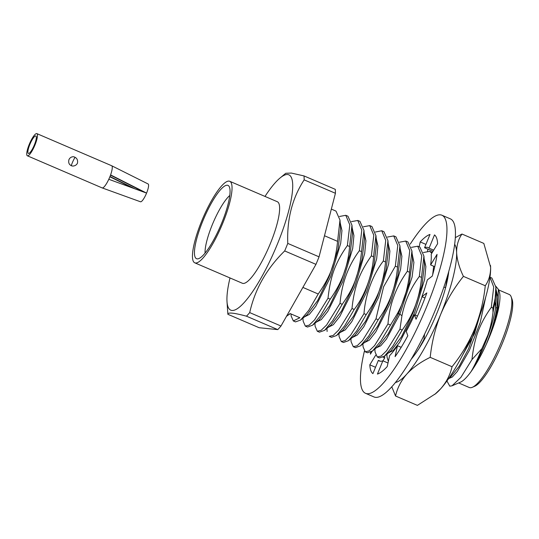 <?xml version="1.0" encoding="UTF-8"?>
<svg xmlns="http://www.w3.org/2000/svg" width="539" height="539" viewBox="0 0 539 539"><rect width="100%" height="100%" fill="white"/><g stroke="black" fill="none" stroke-linecap="round" stroke-linejoin="round"><path stroke-width="0.81" d="M34.361 144.93A9.5 2.169 113.2 0 1 28.358 153.433A9.5 2.169 113.2 0 1 30.11 143.846A9.5 2.169 113.2 0 1 35.85 135.976A9.5 2.169 113.2 0 1 34.361 144.93M34.968 144.991A12.06 2.756 113.2 0 1 27.348 155.784A12.06 2.756 113.2 0 1 29.571 143.617A12.06 2.756 113.2 0 1 36.868 133.618A12.06 2.756 113.2 0 1 34.968 144.991M71.222 165.79A9.5 2.169 113.2 0 1 72.334 162.717A9.5 2.169 113.2 0 1 74.968 157.462M77.454 163.236C76.43 165.109 74.786 166.052 72.522 166.066C69.302 165.217 68.109 163.061 68.958 159.584C69.908 157.705 71.411 156.748 73.479 156.714C76.72 157.563 78.047 159.739 77.454 163.236M111.674 165.742L148.117 183.974A9.689 2.21 -66.8 0 1 146.574 193.097L110.589 174.906A12.06 2.756 -66.8 0 0 111.674 165.742A12.06 2.756 -66.8 0 0 111.64 165.722L36.868 133.618M132.506 187.949L109.882 176.765M139.837 189.998A6.65 1.516 -66.8 0 0 139.588 190.543M110.502 175.155L142.532 191.365A2735.432 225.538 25.5 0 1 144.924 192.436M134.844 188.805L109.983 176.516M110.589 174.906A12.06 2.756 113.2 0 1 109.747 177.102A12.06 2.756 113.2 0 1 108.79 179.285A12.06 2.756 113.2 0 1 102.154 187.909A12.06 2.756 113.2 0 1 102.12 187.895L27.348 155.784M108.79 179.285L146.574 193.097A9.689 2.21 113.2 0 1 140.477 201.775L102.154 187.909M375.696 355.161L369.815 364.829A75.986 17.349 -66.8 0 0 372.921 373.621L378.365 360.342A61.742 14.102 -66.8 0 0 379.355 360.995A61.742 14.102 -66.8 0 0 382.879 360.8L387.999 362.996M378.365 360.342L380.514 361.265M382.879 360.8L377.435 374.079A75.986 17.349 -66.8 0 0 387.211 366.594L389.609 355.652A61.742 14.102 -66.8 0 0 397.486 345.715L401.205 347.311M397.486 345.715L395.087 356.663A75.986 17.349 -66.8 0 0 407.807 335.763L406.244 331.33A61.742 14.102 -66.8 0 0 414.478 314.796L417.476 316.09M414.478 314.796L416.041 319.236A75.986 17.349 -66.8 0 0 426.841 292.906L421.909 296.672L424.961 297.986M421.909 296.672A61.742 14.102 -66.8 0 0 427.353 279.856L432.285 276.083A75.986 17.349 -66.8 0 0 437.041 254.381L430.627 264.918L434.737 266.684M430.627 264.918A61.742 14.102 -66.8 0 0 431.2 254.24L437.614 243.702A75.986 17.349 -66.8 0 0 434.508 234.91L429.064 248.189L433.679 250.17M429.064 248.189A61.742 14.102 -66.8 0 0 428.074 247.529A61.742 14.102 -66.8 0 0 424.55 247.731L432.965 251.342M424.55 247.731L430.001 234.452A75.986 17.349 -66.8 0 0 420.218 241.93L425.925 244.383M427.926 249.18L427.521 251.033M420.218 241.93L419.153 246.801M370.664 352.25A75.986 17.349 -66.8 0 0 370.394 354.15L372.153 351.26M384.63 356.023A61.742 14.102 -66.8 0 0 384.725 357.936L382.959 360.834M383 357.195L384.725 357.936M369.815 364.829L375.521 367.275M410.213 244.14A96.885 22.126 113.2 0 1 441.94 215.236L450.436 218.888A96.885 22.126 113.2 0 1 435.222 310.255A96.885 22.126 113.2 0 1 373.985 396.94L365.489 393.288A96.885 22.126 113.2 0 1 364.398 351.192M441.94 215.236A96.885 22.126 113.2 0 1 426.726 306.603A96.885 22.126 113.2 0 1 365.489 393.288M495.799 286.222L498.339 289.349L497.969 307.735C495.725 318.994 491.871 331.067 486.407 343.97C481.509 354.77 476.489 363.832 471.342 371.149C481.26 355.72 492.761 326.701 495.664 307.513L496.453 295.46M448.866 378.243L451.008 376.471L459.167 366.284L468.613 348.679L482.944 306.421M489.985 277.268L493.724 287.065L491.278 307.358L492.895 308.052L492.99 312.58L494.93 301.88L495.867 287.017L491.878 278.036L489.991 277.221M462.442 355.349L474.468 333.722L479.555 316.339M445.457 288.217L447.592 275.577M443.934 287.024L445.51 287.705M424.57 334.092L423.95 339.402L424.355 339.577A58.892 13.448 113.2 0 1 418.816 348.841L418.156 349.804A58.798 13.428 113.2 0 1 411.102 359.318M448.717 271.71A58.798 13.428 113.2 0 1 424.429 339.395L424.355 339.577M432.265 252.495L431.907 252.313M411.432 247.354L417.712 246.222L421.754 255.809L419.329 276.46C410.684 288.075 404.897 301.133 401.953 315.645L399.972 329.107L386.564 350.761L381.154 356.03L377.26 356.973L379.456 357.936L384.529 356.104L392.682 346.395L402.168 330.05C413.507 314.446 419.955 296.901 421.525 277.41L423.917 256.099L419.915 247.165M399.439 242.206L405.726 241.074L409.768 250.662L407.336 271.312C395.909 287.125 389.454 304.676 387.979 323.959L374.571 345.614L369.161 350.882L365.267 351.826L367.463 352.789L372.537 350.95L380.696 341.248L397.351 313.671C404.331 300.802 408.394 286.997 409.539 272.256L411.924 250.952L407.922 242.018M384.523 356.117L391.051 350.727L401.555 336.68L413.231 312.344L421.936 285.454L424.503 264.561M379.072 345.546L388.181 333.843L398.604 313.489L409.195 283.319L412.524 259.387L411.931 250.945M388.343 361.44L387.083 357.209L386.861 354.184M412.119 253.613L413.898 262.432L412.092 277.066L399.904 314.048L386.416 339.105L380.675 345.849L376.545 347.709M424.105 258.72L425.871 266.549L424.651 279.33L414.565 312.809L399.756 342.258L393.2 350.525L388.558 352.843M377.26 356.973L375.097 352.061M423.418 252.508L429.704 251.369L431.82 253.222M433.679 266.232L432.669 274.728M422.098 296.76L415.246 315.133M423.95 339.402L418.816 348.841M491.278 307.358C486.488 314.008 482.661 320.665 479.811 327.321C476.052 335.568 473.431 346.328 471.962 359.587L460.879 377.394L452.039 385.796L449.782 386.18L446.925 380.979M485.646 297.413L480.229 322.484L469.408 350.323L457.328 371.438L452.288 377.024L448.596 378.627M496.055 289.611L497.793 296.672L496.965 308.072C495.119 318.987 491.602 330.946 486.407 343.97M495.712 294.685A58.892 13.448 113.2 0 1 492.895 308.052M471.342 371.149C474.637 365.449 478.147 357.943 481.873 348.645L487.849 335.157C490.214 328.413 491.925 320.887 492.99 312.58M399.972 329.107L402.168 330.05M419.329 276.46L421.525 277.41M376.148 238.171L377.913 245.979L376.667 258.794L366.581 292.253L351.785 321.675L345.243 329.908L340.587 332.267M388.134 243.278L389.892 251.107L388.68 263.874L378.6 297.339L363.798 326.789L357.242 335.063L352.594 337.401M400.127 248.452L401.892 256.268L400.652 269.069L390.58 302.507L375.791 331.923L369.242 340.217L364.586 342.541M375.413 232.026L381.753 230.753L385.729 240.441L383.357 261.017C372.907 274.425 365.233 295.096 363.993 313.658L350.586 335.312L345.176 340.581L341.288 341.524L339.119 336.599M387.447 237.059L393.733 235.927L397.775 245.514L395.343 266.165L383.606 286.775L375.986 318.805L362.579 340.466L357.168 345.728L353.274 346.671L351.111 341.746M365.267 351.826L363.104 346.9M498.373 289.288L499.276 291.734A50.626 11.562 113.2 0 1 487.99 340.453A50.626 11.562 113.2 0 1 460.441 382.178L452.039 385.809M481.873 348.645L471.962 359.587M355.477 347.621L360.537 345.809L368.696 336.107L378.183 319.755C389.367 304.602 395.821 287.058 397.546 267.108L399.938 245.797L395.929 236.87M343.484 342.467L348.544 340.661L356.703 330.959L366.197 314.601C373.473 304.265 378.398 294.604 380.979 285.623C383.162 278.609 384.684 270.726 385.553 261.961L387.945 240.65L383.943 231.723M331.492 337.32L336.552 335.514L344.711 325.812L354.204 309.453C365.307 295.076 372.415 274.257 373.561 256.813L375.899 235.604L371.964 226.548L369.761 225.592M367.066 340.426L377.569 326.378L389.239 302.056L397.944 275.166L400.524 254.253M348.538 340.675L355.066 335.285L365.57 321.251L377.253 296.908L385.958 270.005L388.531 249.106M343.087 330.111L353.577 316.09L365.253 291.767L373.972 264.858L376.552 243.938L375.966 235.604M387.979 323.959L390.175 324.902M407.336 271.312L409.539 272.256M375.986 318.805L378.183 319.755M395.343 266.165L397.546 267.108M363.993 313.658L366.197 314.601M383.357 261.017L385.553 261.961M363.461 226.764L369.747 225.625L373.79 235.213L371.364 255.87C364.108 266.172 359.203 275.773 356.629 284.666C354.419 291.727 352.877 299.671 352.001 308.51L354.204 309.453M352.001 308.51L338.6 330.131L333.176 335.453L329.322 336.323M340.17 222.728L341.942 230.53L340.695 243.345L330.616 276.79L315.82 306.213L309.285 314.453L304.616 316.817M352.162 227.829L353.921 235.651L352.708 248.418L342.629 281.884L327.833 311.326L321.278 319.607L316.622 321.951M364.155 233.003L365.92 240.818L364.681 253.613L354.608 287.044L339.819 316.467L333.27 324.768L328.615 327.099M286.472 316.353L290.097 313.55L299.886 317.754L293.317 320.941L291.154 316.016L290.999 313.941M339.482 216.476L345.775 215.304L349.811 224.911L347.379 245.568C342.757 251.996 339.044 258.403 336.242 264.777C332.253 273.28 329.518 284.424 328.022 298.208L314.614 319.87L309.204 325.138L305.31 326.082L303.147 321.163L302.925 318.138M351.468 221.61L357.755 220.478L361.797 230.065L359.372 250.716C348.275 265.639 341.82 283.191 340.015 303.363L326.607 325.017L321.197 330.286L317.303 331.229L315.14 326.317M498.609 289.908L509.24 294.476A50.626 11.562 113.2 0 1 511.174 296.848A50.626 11.562 113.2 0 1 499.889 345.56A50.626 11.562 113.2 0 1 472.339 387.292A50.626 11.562 113.2 0 1 469.287 387.514L458.655 382.953M319.533 332.118L324.559 330.367L332.731 320.617L342.211 304.306C351.381 291.161 358.617 278.542 361.568 251.659L363.96 230.369L359.958 221.421M305.303 326.095L307.506 327.045L312.58 325.206L320.732 315.504L330.218 299.158C341.733 283.116 348.187 265.565 349.582 246.512L351.974 225.221L347.965 216.274M293.31 320.948L295.513 321.891L300.587 320.058L308.739 310.356L318.226 294.004C325.96 282.955 331.04 272.795 333.466 263.537C335.399 256.948 336.774 249.557 337.589 241.364L339.981 220.067L335.986 211.099L331.35 209.098M331.101 324.977L341.598 310.922L353.261 286.607L361.965 259.737L364.553 238.824L363.966 230.362M312.573 325.219L319.101 319.836L329.598 305.795L341.275 281.466L349.986 254.576L352.553 233.677M307.122 314.661L317.612 300.634L329.275 276.325L337.993 249.429L340.574 228.509L339.988 220.067M371.364 255.87L373.561 256.813M340.015 303.363L342.211 304.306M359.372 250.716L361.568 251.659M328.022 298.208L330.218 299.158M347.379 245.568L349.582 246.512M302.884 287.415L318.226 294.004M324.485 235.738L337.589 241.364M472.339 387.292L474.67 386.281A48.726 11.124 -66.8 0 0 501.189 346.119A48.726 11.124 -66.8 0 0 512.05 299.233L511.174 296.848M280.981 326.028A85.485 19.519 113.2 0 1 277.76 329.619L259.158 327.725L227.882 314.298C227.667 312.162 233.865 312.788 246.485 316.191A85.485 19.519 -66.8 0 0 249.705 312.6L280.981 326.028L315.962 264.366L284.686 250.938A85.485 19.519 -66.8 0 0 287.772 243.412L319.048 256.84A85.485 19.519 113.2 0 1 315.962 264.366M285.778 173.275L291.323 173.066L304.016 175.923L335.292 189.351A85.485 19.519 113.2 0 1 335.42 193.285L319.048 256.84M277.76 329.619L246.485 316.191M264.999 196.425A73.648 16.817 113.2 0 1 275.234 182.728A73.648 16.817 113.2 0 1 280.112 177.951A73.648 16.817 113.2 0 1 287.866 213.963A73.648 16.817 113.2 0 1 245.845 300.627A73.648 16.817 113.2 0 1 227.007 301.624L227.842 313.759A85.485 19.519 -66.8 0 0 227.882 314.298M335.42 193.285L304.151 179.858A85.485 19.519 -66.8 0 0 304.016 175.923M304.151 179.858C292.266 198.15 286.809 219.339 287.772 243.412M284.686 250.938C266.637 268.604 254.974 289.16 249.705 312.6M227.007 301.624A73.648 16.817 113.2 0 1 229.998 277.949M194.747 262.81L242.334 283.244A44.36 10.126 -66.8 0 0 269.143 246.478A44.36 10.126 -66.8 0 0 277.336 201.727L229.749 181.293A44.36 10.126 113.2 0 1 221.556 226.05A44.36 10.126 113.2 0 1 194.747 262.81A44.36 10.126 113.2 0 1 202.32 219.514A44.36 10.126 113.2 0 1 229.041 181.111A44.36 10.126 113.2 0 1 229.749 181.293M227.35 185.234A39.893 9.109 -66.8 0 0 202.293 222.27A39.893 9.109 -66.8 0 0 197.786 258.861A39.893 9.109 -66.8 0 0 220.619 225.646A39.893 9.109 -66.8 0 0 228.981 186.218A39.893 9.109 -66.8 0 0 227.35 185.234M205.063 253.074A34.577 7.896 113.2 0 1 213.235 222.479A34.577 7.896 113.2 0 1 229.796 195.475M395.39 382.481A75.986 17.349 -66.8 0 0 406.804 374.066A75.986 17.349 -66.8 0 0 440.734 314.25A75.986 17.349 -66.8 0 0 456.621 252.589A75.986 17.349 -66.8 0 0 454.694 244.362M455.367 237.611L461.977 234.034C458.332 239.269 456.553 245.454 456.621 252.589C457.038 259.872 459.309 267.795 463.412 276.366C454.128 287.9 446.568 300.526 440.734 314.25C435.249 328.116 431.739 342.481 430.203 357.344C420.676 361.986 412.874 367.558 406.804 374.066C401.07 380.723 397.324 388.04 395.545 396.003L391.765 386.739M490.517 265.505A75.986 17.349 113.2 0 1 490.551 265.983A75.986 17.349 113.2 0 1 490.611 267.182A75.986 17.349 113.2 0 1 474.724 328.844A75.986 17.349 113.2 0 1 440.794 388.659A75.986 17.349 113.2 0 1 435.761 393.591L417.395 405.382L395.545 396.003M461.977 234.034L483.82 243.412L490.611 267.182C490.685 274.317 488.9 280.509 485.262 285.744C483.719 300.607 480.209 314.978 474.724 328.844C468.896 342.561 461.337 355.188 452.046 366.729C450.274 374.693 446.521 382.003 440.794 388.659L434.798 394.373M463.412 276.366L485.262 285.744M430.203 357.344L452.046 366.729M494.93 301.88L495.664 307.513M401.953 315.645L398.604 313.482L397.351 313.671M496.965 308.072L497.969 307.735M495.658 307.533L496.951 308.092M496.466 295.446L495.873 286.997M448.367 272.943L448.441 274.048M423.923 256.099L424.516 264.541M372.53 350.963L379.065 345.58M374.874 349.029L375.083 352.061M429.718 251.342L431.921 252.286M338.896 333.587L339.112 336.612M350.889 338.735L351.105 341.766M362.882 343.882L363.091 346.914M360.524 345.822L367.059 340.439M399.938 245.791L400.531 254.233M387.952 240.643L388.538 249.085M336.545 335.527L343.08 330.137M417.725 246.188L419.928 247.138M353.267 346.692L355.471 347.642M405.739 241.041L407.935 241.984M341.281 341.544L343.478 342.487M393.746 235.893L395.943 236.837M329.289 336.397L331.485 337.34M381.753 230.746L383.957 231.689M327.119 331.478L326.91 328.433M314.917 323.285L315.126 326.324M351.974 225.214L352.567 233.656M300.58 320.072L307.109 314.688M288.587 314.924L290.198 313.597M331.094 324.983L324.566 330.367M317.296 331.249L319.499 332.192M357.768 220.444L359.971 221.388M345.782 215.297L347.978 216.24M280.112 177.951L285.771 173.268"/></g></svg>

